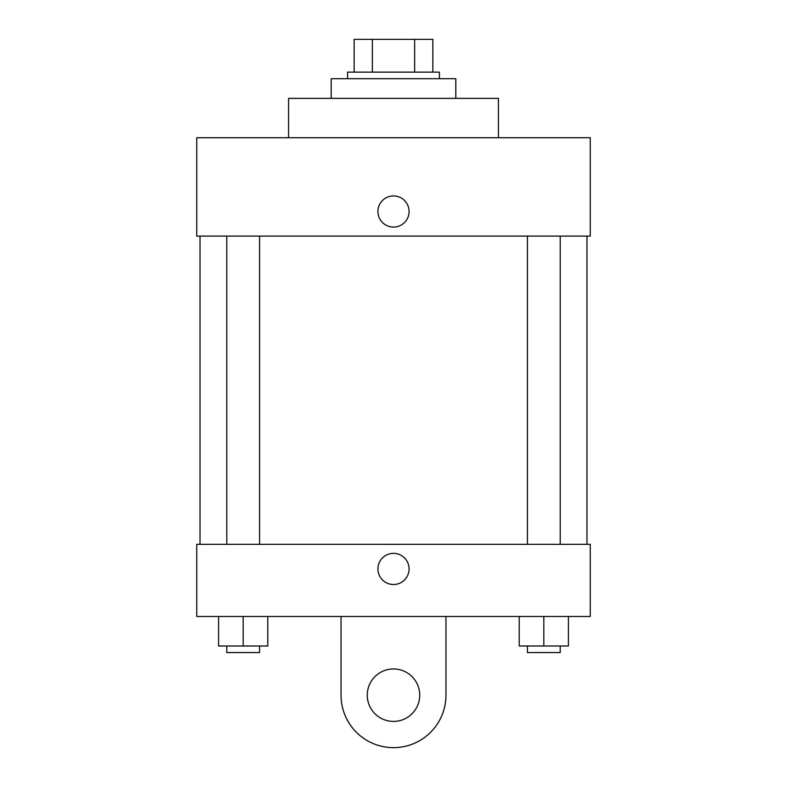 <?xml version="1.0" encoding="UTF-8"?>
<svg xmlns="http://www.w3.org/2000/svg" width="787" height="787" viewBox="0 0 787 787"><rect width="100%" height="100%" fill="white"/><g stroke="black" fill="none" stroke-linecap="round" stroke-linejoin="round"><path stroke-width="1.18" d="M372.349 72.138L372.349 39.35L354.15 39.35L354.15 72.138L354.15 39.35M372.349 39.35L432.85 39.35L432.85 72.138M414.651 72.138L414.651 39.35M347.588 78.7L347.588 72.138L439.412 72.138L439.412 78.7M455.801 98.375L455.801 78.7L331.199 78.7L331.199 98.375M498.437 137.725L498.437 98.375L288.563 98.375L288.563 137.725M196.75 137.725L590.25 137.725L590.25 236.1L196.75 236.1L196.75 137.725M377.927 211.506A15.573 15.573 0 0 1 401.291 198.019A15.573 15.573 0 0 1 401.291 224.993A15.573 15.573 0 0 1 377.927 211.506M200.026 544.338L200.026 236.1M527.418 236.1L527.418 544.338M226.784 544.338L226.784 236.1M196.75 544.338L590.25 544.338L590.25 616.487L196.75 616.487L196.75 544.338L590.25 544.338M519.223 616.487L519.223 645.999L568.411 645.999L568.411 616.487L568.411 645.999M543.817 645.999L543.817 616.487M560.216 645.999L560.216 652.551L527.418 652.551L527.418 645.999M218.589 616.487L218.589 645.999L267.777 645.999L267.777 616.487L267.777 645.999M243.183 645.999L243.183 616.487M259.582 645.999L259.582 652.551L226.784 652.551L226.784 645.999M377.927 568.932A15.573 15.573 0 0 1 401.291 555.445A15.573 15.573 0 0 1 401.291 582.419A15.573 15.573 0 0 1 377.927 568.932M445.963 616.487L445.963 695.187A52.463 52.463 0 0 1 393.5 747.65A52.463 52.463 0 0 1 341.037 695.187L341.037 616.487M393.5 721.413A26.237 26.237 0 0 1 370.785 682.063A26.237 26.237 0 0 1 416.215 682.063A26.237 26.237 0 0 1 393.5 721.413M586.974 544.338L586.974 236.1M560.216 236.1L560.216 544.338M259.582 544.338L259.582 236.1"/></g></svg>
